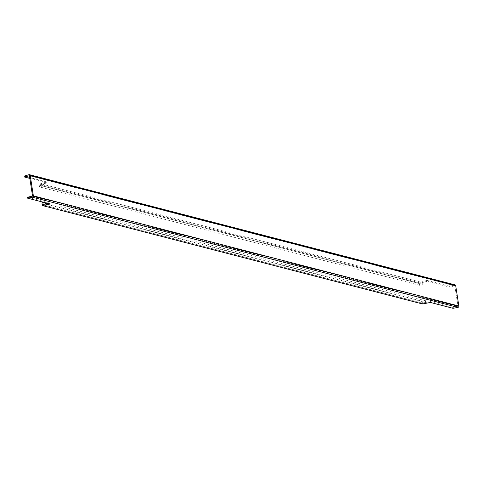 <?xml version="1.0" encoding="UTF-8"?>
<svg xmlns="http://www.w3.org/2000/svg" width="483" height="483" viewBox="0 0 483 483"><rect width="100%" height="100%" fill="white"/><g stroke="black" fill="none" stroke-linecap="round" stroke-linejoin="round"><path stroke-width="0.36" stroke-dasharray="2.42 1.81" d="M449.625 286.274L426.984 280.412L427.159 281.281L449.8 287.144L449.625 286.274L454.467 284.855L454.636 285.731L449.8 287.144M24.15 176.114L46.791 181.976L46.966 182.846L39.153 185.134L419.347 283.569L427.159 281.281M426.984 280.412L419.178 282.7L38.978 184.258L46.791 181.976M419.178 282.7L419.347 283.569L39.153 185.134L39.497 186.879L42.721 185.937L42.371 184.192L39.153 185.134L38.978 184.258M29.831 178.408L46.966 182.846M454.968 284.849A1.147 1.032 -75.5 0 0 454.467 284.855L28.986 174.695M453.042 308.311L452.939 307.423L458.035 306.21L454.745 285.725L29.354 175.619M50.202 204.013L50.105 203.126L27.465 197.263M452.939 307.423L430.299 301.561L430.401 302.455M48.173 203.488L50.105 203.126M422.468 303.952L422.365 303.064L42.172 204.623L422.365 303.064L430.299 301.561M422.571 282.627L419.347 283.569L419.697 285.314L422.915 284.372L422.571 282.627L42.371 184.192M419.697 285.314L39.497 186.879M422.915 284.372L42.721 185.937M422.166 301.283L422.365 303.064L425.638 302.443L425.438 300.661L422.166 301.283L41.973 202.842M425.438 300.661L45.245 202.226L44.116 202.437M45.299 202.745L45.245 202.226M425.638 302.443L45.444 204.007M29.415 175.746L454.895 285.906M32.56 196.05L458.035 306.21L458.85 306.017M32.373 196.333L457.854 306.494M454.745 285.725L29.264 175.564"/><path stroke-width="0.72" d="M27.561 198.151L50.202 204.013L42.269 205.516L422.468 303.952L430.401 302.455L453.042 308.311L457.95 307.387A1.147 1.032 -75.5 0 0 458.85 306.017L33.375 195.856L27.465 197.263L27.561 198.151L32.476 197.221A1.147 1.032 -75.5 0 0 33.375 195.856L30.23 175.546A1.147 1.032 -75.5 0 0 28.986 174.695L24.15 176.114L24.325 176.983L29.831 178.408M32.56 196.05L29.415 175.746L24.325 176.983M458.85 306.017L455.704 285.713A1.147 1.032 -75.5 0 0 454.968 284.849L29.493 174.689M42.269 205.516L42.172 204.623L48.173 203.488M44.116 202.437L41.973 202.842L42.172 204.623L45.444 204.007L45.299 202.745M28.986 174.695L29.354 175.619M30.23 175.546L455.704 285.713M32.476 197.221L457.95 307.387"/></g></svg>
